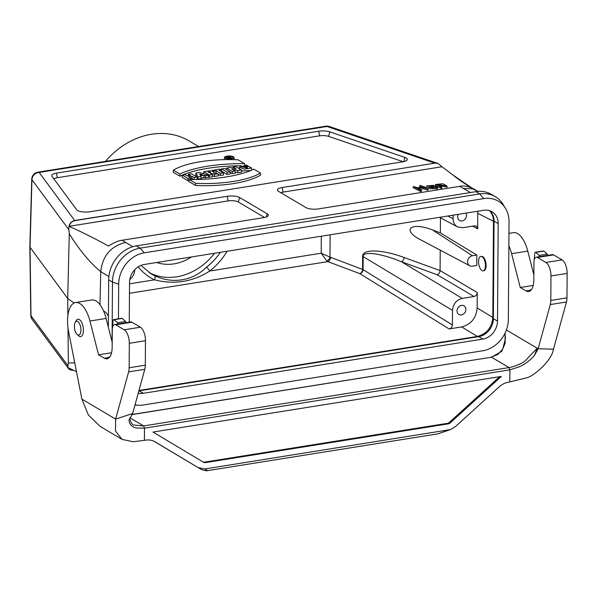 <?xml version="1.0" encoding="UTF-8"?>
<svg xmlns="http://www.w3.org/2000/svg" width="597" height="597" viewBox="0 0 597 597"><rect width="100%" height="100%" fill="white"/><g stroke="black" fill="none" stroke-linecap="round" stroke-linejoin="round"><path stroke-width="0.9" d="M506.405 329.992L537.181 348.2L534.502 355.357L538.136 348.76L550.292 304.567A10.992 4.925 -99.1 0 0 550.807 300.44L550.979 275.963A10.992 4.925 -99.1 0 0 545.889 262.471L537.449 257.479A7.328 3.284 -99.1 0 0 536.248 257.203A7.328 3.284 -99.1 0 0 533.957 262.404L533.837 279.806A16.485 7.395 80.9 0 1 528.688 291.5A16.485 7.395 80.9 0 1 525.979 290.888L520.241 287.493L533.211 285.418M114.572 324.529L130.743 321.947A7.328 3.284 -99.1 0 1 131.944 322.223L140.385 327.216A10.992 4.925 -99.1 0 1 145.474 340.715L145.302 365.185A10.992 4.925 80.9 0 1 144.787 369.312L132.624 413.512L115.631 419.094L128.624 371.894A10.992 4.925 -99.1 0 0 129.139 367.767L129.31 343.297A10.992 4.925 -99.1 0 0 124.213 329.798L115.773 324.805A7.328 3.284 -99.1 0 0 114.572 324.529A7.328 3.284 -99.1 0 0 112.281 329.731L112.161 347.133A16.485 7.395 80.9 0 1 107.012 358.827A16.485 7.395 80.9 0 1 104.303 358.215L98.565 354.819L111.542 352.745M203.577 462.279L152.959 432.049L501.353 376.416L450.198 422.907A3.664 3.067 -59.4 0 1 448.34 423.833L205.428 462.615A3.664 3.067 -59.4 0 1 203.592 462.287A3.664 3.067 -59.4 0 1 203.577 462.279M499.629 376.692L449.34 422.392A3.664 3.067 -59.4 0 1 447.474 423.318L204.57 462.108A3.664 3.067 -59.4 0 1 202.846 461.847M153.974 441.258L201.51 469.608L155.026 441.817A18.32 15.343 -59.4 0 0 154.981 441.787A18.32 15.343 -59.4 0 0 145.772 440.146L133.228 441.765L122.064 439.392L115.467 430.997L115.631 419.094L81.893 399.132L88.371 414.967L100.236 426.474L122.064 439.392M536.248 257.203L552.419 254.62A7.328 3.284 80.9 0 1 553.62 254.897L562.061 259.889A10.992 4.925 80.9 0 1 567.15 273.389L566.978 297.858A10.992 4.925 80.9 0 1 566.463 301.985L553.471 349.185C551.882 360.566 533.979 375.909 527.226 377.685L508.443 382.244A18.32 15.343 -59.4 0 0 499.144 386.871L455.615 426.422L450.504 429.579L204.846 468.966L207.607 470.637L206.084 470.794L201.54 469.623L198.905 468.063A7.328 6.142 120.6 0 0 198.92 468.078M198.1 467.541L204.846 468.966M207.607 470.637L437.735 433.892L448.832 430.012M450.504 429.579L437.735 433.892M131.87 414.616L491.48 357.2L131.959 414.49M508.957 233.36L513.42 232.643A25.649 11.5 80.9 0 1 527.77 251.106L533.867 274.978M538.136 348.76L553.471 349.185M531.39 289.679L530.196 289.866L530.196 290.336A16.485 7.395 -99.1 0 0 530.606 290.545M520.241 287.493L511.607 253.688L527.77 251.106M508.868 245.792A25.649 11.5 80.9 0 1 511.607 253.688M509.808 382.02L509.898 369.841L519.569 366.715C525.494 363.909 530.472 360.118 534.502 355.357M129.989 417.855L143.638 425.937L144.489 428.183L509.898 369.841L509.047 367.588L491.48 357.2L501.704 351.379L505.129 343.26L505.084 333.111M75.573 302.552L91.744 299.97A25.649 11.5 80.9 0 1 106.094 318.432L89.931 321.014A25.649 11.5 -99.1 0 0 75.573 302.552A25.649 11.5 -99.1 0 0 68.618 331.716L81.893 399.132M109.714 357.006L108.52 357.193L108.52 357.67A16.485 7.395 -99.1 0 0 108.93 357.872M112.199 342.305L106.094 318.432M89.931 321.014L98.565 354.819M144.399 440.37L144.489 428.183L135.944 427.967C131.594 426.803 129.273 424.176 128.997 420.101L132.624 413.512M112.535 327.35A14.656 6.574 80.9 0 1 112.654 325.193L113.109 320.589A1.828 0.821 80.9 0 1 113.669 319.582A1.828 0.821 80.9 0 1 114.087 319.731L117.579 322.753L117.572 324.052M113.669 319.582L121.751 318.291A1.828 0.821 80.9 0 1 122.169 318.44L125.661 321.462L117.579 322.753M125.661 321.462L125.654 322.761M108.52 357.193A16.485 7.395 -99.1 0 0 109.333 357.163A16.485 7.395 -99.1 0 0 109.639 357.103M534.211 260.016A14.656 6.574 80.9 0 1 534.33 257.867L534.785 253.255A1.828 0.821 80.9 0 1 535.345 252.255A1.828 0.821 80.9 0 1 535.755 252.404L539.255 255.419L539.248 256.725M535.345 252.255L543.427 250.964A1.828 0.821 80.9 0 1 543.845 251.113L547.337 254.128L539.255 255.419M547.337 254.128L547.33 255.434M530.196 289.866A16.485 7.395 -99.1 0 0 531.009 289.836A16.485 7.395 -99.1 0 0 531.315 289.776M453.153 215.166L453.13 218.83C453.213 222.554 454.675 225.248 457.533 226.905L462.757 227.726L474.511 225.845L476.234 226.106L477.719 228.808L477.719 211.241M330.574 257.411A3.664 2.507 -69.4 0 1 327.828 261.628L326.828 260.956A3.664 2.172 125.1 0 0 329.977 257.091L362.558 269.419L362.648 256.374C362.237 248.762 381.976 249.292 404.065 257.479A3.664 2.522 -70 0 1 401.333 261.702C380.953 253.27 362.767 250.837 363.17 256.606L363.08 269.65L452.392 324.955C452.175 327.096 451.093 328.425 449.131 328.947L461.697 326.94C471.018 324.455 476.175 318.134 477.167 307.962L477.279 292.515C477.07 294.657 475.981 295.993 474.018 296.515L462.265 298.388C456.377 299.963 453.123 303.955 452.489 310.38L452.392 324.955M474.018 296.515L437.049 274.695C438.847 274.083 439.862 272.71 440.079 270.575L477.279 292.515M108.43 316.425C107.042 313.41 105.453 311.679 103.677 311.238M99.99 304.739L100.766 271.695C90.177 263.023 79.677 250.389 69.274 233.778L68.856 229.681C68.446 224.838 70.379 221.778 74.662 220.494L227.323 196.286A9.156 2.858 0.4 0 1 239.71 197.547L238.27 201.95A7.56 2.358 0.4 0 0 228.047 200.913L227.323 196.286M470.466 192.54L459.683 186.354L318.455 208.905A9.156 2.858 -179.6 0 1 306.067 207.652L278.515 191.346A9.156 2.858 -179.6 0 1 277.501 190.339A9.156 2.858 -179.6 0 1 282.291 187.51L283.015 192.13L442.019 166.742L452.735 174.884L471.951 188.003C466.496 186.025 462.406 185.473 459.683 186.354M442.146 166.839L437.914 163.436L434.84 163.153L282.291 187.51M108.885 276.493L100.766 271.695C102.527 255.837 110.826 246.083 125.646 242.434L122.258 240.233L263.478 217.681A9.156 2.858 0.4 0 0 268.269 215.539A9.156 2.858 0.4 0 0 267.262 213.845L239.71 197.547M319.514 135.855L318.791 131.228A9.156 2.858 -179.6 0 1 329.79 131.87L404.848 157.399A9.156 2.858 -179.6 0 1 407.251 159.712A9.156 2.858 -179.6 0 1 402.46 161.854L89.931 211.756A9.156 2.858 -179.6 0 1 76.707 209.801L51.894 176.242A9.156 2.858 0.4 0 1 51.723 175.928A9.156 2.858 0.4 0 1 56.514 173.108L57.237 177.727L319.514 135.855A7.56 2.358 -179.6 0 1 328.589 136.385L403.132 161.735M318.791 131.228L56.514 173.108M463.593 188.473L472.608 188.853L478.204 191.406M465.929 213.122A5.022 4.201 -59.4 0 1 465.108 219.181A5.022 4.201 -59.4 0 1 459.556 220.494A5.022 4.201 -59.4 0 1 457.683 216.883A5.022 4.201 -59.4 0 1 458.324 214.338M134.773 269.702C134.601 273.672 132.952 276.941 129.818 279.515M105.49 161.384A75.103 62.916 -59.4 0 1 189.212 140.982L198.57 146.519M326.828 260.956L321.201 253.218L329.977 257.091L330.134 234.808M227.129 251.255A62.282 52.178 -59.4 0 1 209.748 271.008C192.682 281.903 174.257 284.851 154.489 279.836A3.664 1.992 -64.9 0 0 154.414 275.545C172.13 284.269 192.652 280.963 206.428 267.24A3.664 0.843 52 0 1 209.748 271.008L321.201 253.218L321.32 236.211M440.444 217.793L440.34 232.897L476.816 255.038L472.451 255.74A5.492 4.604 120.6 0 0 467.764 260.24A5.492 4.604 120.6 0 0 469.779 265.777A5.492 4.604 120.6 0 0 472.376 266.18L476.742 265.486L476.816 255.038M440.22 250.158L440.079 270.56M480.846 256.397L482.697 256.568A7.328 3.284 80.9 0 1 486.048 264.299A7.328 3.284 80.9 0 1 483.801 270.762L483.16 270.866A7.328 3.284 80.9 0 1 478.555 261.59A7.328 3.284 80.9 0 1 480.846 256.397A7.328 3.284 80.9 0 1 485.249 263.113A7.328 3.284 80.9 0 1 483.16 270.866M457.026 310.873A5.022 4.201 120.6 0 0 458.899 314.485A5.022 4.201 120.6 0 0 465.078 312.306A5.022 4.201 120.6 0 0 464.011 305.851A5.022 4.201 120.6 0 0 461.488 305.395A5.022 4.201 120.6 0 0 457.026 310.873M469.779 265.777L420.766 239.867C401.027 229.867 410.878 221.457 432.415 229.92L440.34 232.897M212.368 174.623L210.308 173.399L214.442 174.294L214.413 176.451L218.345 175.824L217.995 173.727L213.39 172.675A3.866 1.201 0.4 0 0 213.808 172.1A3.866 1.201 0.4 0 0 208.129 171.033L203.778 171.727L209.457 175.093L209.368 177.257L212.614 176.742L212.368 174.623L209.457 175.093M212.532 176.025L214.413 176.451M280.777 192.689A7.56 2.358 -179.6 0 1 283.015 192.13M439.631 185.577L447.056 187.234L446.952 186.01L437.959 184.592C440.079 185.518 441.108 186.361 441.064 187.107L435.564 184.458L442.959 183.779L446.952 186.01M435.564 184.458L435.444 185.682L441.101 188.361L441.78 188.077L441.676 186.861L441.064 187.107L441.101 188.361M428.907 187.443L428.788 188.659L437.571 188.742L437.467 187.525L428.907 187.443L433.071 186.227L426.743 185.876L433.728 185.354L437.467 187.525M426.743 185.876L426.624 187.092L428.959 187.286M427.997 189.04L424.266 186.771L419.885 185.443L422.251 186.943L417.482 187.712L413.296 186.503L420.788 190.346C421.042 189.727 420.228 189.018 418.355 188.219L423.124 187.458L427.997 189.04L428.094 190.256L423.072 188.727L420.027 189.212M420.833 191.592L420.788 190.346L421.378 190.092L421.467 191.309L420.833 191.592L413.184 187.719L413.296 186.503M420.527 187.219L419.766 186.667L419.885 185.443M57.237 177.727A7.56 2.358 0.4 0 0 53.834 178.861M241.509 165.787A75.207 23.44 0.4 0 0 179.884 176.19L173.19 172.227L173.421 170.138A63.379 19.753 -179.6 0 1 238.091 159.817L244.591 163.66L244.897 165.809M235.196 172.085L237.822 172.712L241.785 172.085L241.539 169.966L235.86 166.608L233.076 167.048L232.934 168.1M230.166 172.414L232.196 173.615L235.315 173.115L235.069 171.003L231.897 169.123L237.852 170.555L237.822 172.712M227.091 174.428L230.338 173.914L230.091 171.794L224.412 168.436L221.502 168.899L227.181 172.257L227.091 174.428L221.457 171.1M218.069 174.175L220.33 175.511L223.577 174.988L223.33 172.876L219.032 170.324L221.323 169.958L221.539 171.817M215.211 173.093L216.89 173.473M208.659 176.839L209.368 177.257M195.95 172.973L198.077 176.906L200.988 176.443L200.644 175.802L204.002 175.264L205.517 175.719L208.428 175.257L199.189 172.458L195.95 172.973L195.726 175.033L196.726 176.884M197.1 177.578L197.92 179.085L201.189 178.563L200.988 176.443M201.122 177.876L208.741 177.361L208.428 175.257M195.406 179.488L197.286 179.19L197.04 177.07L191.361 173.712L188.451 174.175L188.242 175.764M190.95 178.518L191.801 178.384L193.697 179.503M188.451 174.175L190.518 175.399L187.286 175.914L185.219 174.69L182.309 175.152L182.033 177.219L187.898 180.69L189.062 180.503M195.585 185.48A63.573 19.813 0.4 0 0 260.598 175.1L260.396 173.011L253.904 169.167A75.401 23.499 -179.6 0 1 189.227 179.496L195.726 183.339L195.585 185.48L188.891 181.518L189.227 179.496M224.524 157.392A4.761 1.485 0.4 0 0 229.278 158.951A4.761 1.485 0.4 0 0 234.046 157.459A4.761 1.485 0.4 0 0 233.487 156.802A4.761 1.485 0.4 0 0 228.203 156.018A4.761 1.485 0.4 0 0 224.524 157.392L224.315 159.481A4.955 1.545 0.4 0 0 224.33 159.653M234.218 159.675A4.955 1.545 0.4 0 0 234.225 159.548L234.046 157.459M245.934 166.884L248.845 166.421L251.598 168.048L244.18 169.123L239.434 167.123L246.576 165.078L247.815 165.809L242.501 167.048L247.658 167.899L245.934 166.884L245.725 168.145M250.889 170.496L241.651 170.906M122.258 240.233C118.84 240.531 114.228 242.472 108.423 246.046C95.721 238.957 82.595 232.375 69.043 226.3C70.073 223.211 72.013 221.315 74.879 220.629L175.981 204.487M73.618 370.349L70.282 369.968L68.752 368.871L67.782 366.968L68.058 367.633L76.491 371.715M29.85 246.986L31.76 179.197A7.328 2.343 1.6 0 0 31.947 179.749L30.037 247.546L30.999 315.761A7.328 2.216 179.2 0 1 30.805 315.268L29.85 247.054L67.692 298.478L69.274 233.778M67.879 315.716L67.692 298.478L74.118 303.007M67.782 366.968L68.371 362.954L74.752 362.857M68.006 327.917L68.371 362.954M264.531 217.487L238.27 201.95M69.043 226.3L228.047 200.913M182.309 175.152L187.988 178.518L187.898 180.69M187.988 178.518L190.898 178.055L191.07 179.51M190.898 178.055L188.659 176.727L191.898 176.212L191.801 178.384M191.898 176.212L194.129 177.533L194.047 179.503M194.129 177.533L197.04 177.07M199.637 173.943L200.279 175.13L202.435 174.787L199.637 173.943M198.077 176.906L197.92 179.085M204.002 175.264L203.958 177.421M205.517 175.719L205.472 177.884M208.069 172.078L208.749 171.966A1.284 0.403 -179.6 0 1 210.629 172.346A1.284 0.403 -179.6 0 1 209.95 172.682L208.069 172.078M214.442 174.294L217.995 173.727M203.778 171.727L203.51 173.764M221.323 169.958L219.95 169.145L212.442 170.346L213.823 171.16L213.786 171.996M213.823 171.16L216.121 170.794L216.024 172.958M216.121 170.794L220.42 173.339L220.33 175.511M220.42 173.339L223.33 172.876M212.442 170.346L212.331 171.175M227.181 172.257L230.091 171.794M221.502 168.899L221.338 170.093M233.076 167.048L236.173 168.884L230.36 167.481L226.606 168.085L232.293 171.443L232.196 173.615M232.293 171.443L235.069 171.003M237.852 170.555L241.539 169.966M226.606 168.085L226.405 169.615M244.591 163.66A75.401 23.499 0.4 0 0 179.913 173.988L179.884 176.19M179.913 173.988L173.421 170.138M195.726 183.339A63.379 19.753 0.4 0 0 260.396 173.011M232.845 156.899A4.03 1.254 0.4 0 0 228.255 156.25A4.03 1.254 0.4 0 0 225.256 157.481A4.03 1.254 0.4 0 0 229.278 158.727A4.03 1.254 0.4 0 0 233.315 157.533A4.03 1.254 0.4 0 0 232.845 156.899M251.598 168.048L251.807 170.108M247.815 165.809L247.912 166.57M227.815 157.071L228.502 157.481L229.86 157.13L227.815 157.071M229.233 158.399L226.823 156.974L228.442 156.713A1.463 0.455 -179.6 0 1 230.591 157.115A1.463 0.455 -179.6 0 1 230.106 157.466L232.143 157.929L228.845 157.683L229.882 158.295L229.218 158.727M226.823 156.974L226.629 158.399M232.143 157.929L232.211 158.354M231.42 158.048L231.412 158.548M229.42 157.593L229.412 158.018M229.882 158.295L229.927 158.712M423.124 187.458L423.072 188.727M433.937 186.742L431.549 187.122C431.049 187.876 432.221 187.973 435.071 187.413L433.937 186.742L433.9 187.6M430.907 187.465L431.549 187.122L431.579 187.779M449.131 328.947L359.812 273.635A3.664 3.007 121.8 0 0 363.08 269.65A3.664 1.142 -179.6 0 0 362.558 269.419A3.664 2.507 -69.4 0 1 359.812 273.635L327.828 261.628L129.467 293.306M138.967 390.468L477.346 336.439C486.674 333.962 491.831 327.634 492.816 317.462L493.488 221.286C493.465 216.942 492.1 213.383 489.391 210.607M149.138 272.583A58.618 49.103 120.6 0 0 214.547 253.262M489.831 210.748A16.485 13.813 -59.4 0 1 494.047 221.174L493.368 318.649A16.485 13.813 -59.4 0 1 478.704 336.633L139.168 390.848A16.485 13.813 -59.4 0 1 138.847 390.901M129.265 322.186L129.542 282.485A16.485 13.813 -59.4 0 1 144.198 264.493L483.742 210.278A16.485 13.813 -59.4 0 1 492.025 211.756A16.485 13.813 -59.4 0 1 498.182 223.621L497.502 321.096A16.485 13.813 -59.4 0 1 482.839 339.081L143.302 393.296A16.485 13.813 -59.4 0 1 138.235 393.124M118.445 318.82L118.684 284.217A28.783 24.111 -59.4 0 1 144.28 252.807L483.824 198.592A28.783 24.111 -59.4 0 1 505.525 208.405A28.783 24.111 -59.4 0 1 509.04 221.89L508.353 319.358A28.783 24.111 -59.4 0 1 482.757 350.767L143.22 404.982A28.783 24.111 -59.4 0 1 138.579 405.259A28.783 24.111 -59.4 0 1 135.019 404.826M112.057 341.76L112.475 282.105A31.141 26.089 -59.4 0 1 140.168 248.128L479.704 193.913A31.141 26.089 -59.4 0 1 495.353 196.697A31.141 26.089 -59.4 0 1 503.181 204.525L505.525 208.405M108.355 327.26L108.684 279.859A31.141 26.089 -59.4 0 1 136.377 245.882L475.913 191.667A31.141 26.089 -59.4 0 1 491.562 194.458L495.353 196.697M80.946 330.126A6.963 3.119 -99.1 0 0 78.826 322.619A6.963 3.119 -99.1 0 0 75.177 322.492A6.963 3.119 -99.1 0 0 74.409 326.253A6.963 3.119 -99.1 0 0 77.08 334.38A6.963 3.119 -99.1 0 0 80.946 330.126M77.08 334.38L78.543 335.753A8.791 3.94 -99.1 0 0 80.677 336.611A8.791 3.94 -99.1 0 0 83.184 327.313A8.791 3.94 -99.1 0 0 77.909 319.246A8.791 3.94 -99.1 0 0 76.14 320.731L75.177 322.492M191.488 256.941A46.715 39.133 -59.4 0 1 156.72 262.493M205.428 462.615L204.57 462.108M450.198 422.907L449.34 422.392M448.34 423.833L447.474 423.318M129.93 417.975L129.847 419.154L131.489 423.377L133.273 425.004L143.638 425.937L509.047 367.588C506.637 368.312 520.703 365.282 525.576 360.431L537.181 348.2M550.292 304.567L566.463 301.985M550.807 300.44L566.978 297.858M550.979 275.963L567.15 273.389M525.979 290.888L530.196 290.217M545.889 262.471L562.061 259.889M537.449 257.479L553.62 254.897M131.944 322.223L115.773 324.805M140.385 327.216L124.213 329.798M145.474 340.715L129.31 343.297M145.302 365.185L129.139 367.767M144.787 369.312L128.624 371.894M108.52 357.543L104.303 358.215M122.169 318.44L114.087 319.731M543.845 251.113L535.755 252.404M477.719 228.808L472.63 226.151M404.065 257.479L440.079 270.575M437.049 274.695L401.333 261.702L462.265 298.388M125.646 242.434L132.84 246.695M434.84 163.153L327.014 126.474L39.133 172.443L74.662 220.494M129.527 283.821L154.489 279.836A62.282 52.178 -59.4 0 1 138.258 266.799M477.167 307.962L492.816 317.462A1.828 0.575 0.4 0 0 493.376 317.649M494.047 221.48A1.828 0.575 0.4 0 1 493.488 221.286L477.831 213.368M477.682 336.798A1.828 0.821 80.9 0 0 477.346 336.439L461.697 326.94M325.805 126.206A7.328 3.284 80.9 0 1 327.014 126.474A7.328 5.082 -71.2 0 1 329.32 126.504A7.328 7.328 0 0 0 325.805 126.206L37.924 172.167A7.328 3.284 80.9 0 1 39.133 172.443A7.328 6.776 -36.5 0 0 31.947 179.749L68.856 229.681M68.513 368.58L32.245 319.522A7.328 6.776 -36.5 0 1 30.999 315.761L67.909 365.685M403.736 161.608L404.848 157.399M329.79 131.87L328.589 136.385M266.225 217.002L267.262 213.845M208.749 171.966L208.763 172.488M228.785 156.914L228.8 157.429M436.9 189.033L436.855 187.779M447.847 216.01L453.13 218.83M452.489 310.38L363.17 256.606A3.664 1.142 -179.6 0 0 362.648 256.374M432.415 229.92L472.451 255.74M154.414 275.545A58.618 49.103 -59.4 0 1 150.907 273.695L140.967 265.404M220.412 252.322A58.618 49.103 -59.4 0 1 206.428 267.24M138.944 390.557A1.828 0.821 80.9 0 1 139.183 390.848L143.302 393.296M494.047 221.174L498.182 223.621M483.824 198.592L479.704 193.913L475.913 191.667M144.28 252.807L140.168 248.128L136.377 245.882M118.684 284.217L112.475 282.105L108.684 279.859M478.704 336.633L482.839 339.081M497.502 321.096L493.368 318.649M491.174 357.133L497.816 354.484L502.629 349.305L505.45 338.559L504.95 333.38M476.048 190.182C468.369 186.249 460.593 181.145 452.727 174.884M30.805 315.268A7.328 7.328 0 0 0 32.245 319.522M37.924 172.167A7.328 7.328 0 0 0 31.76 179.197M437.914 163.436L329.32 126.504M213.808 172.1L213.868 172.787M239.434 167.123L239.233 169.205M230.591 157.115L230.636 157.586M439.579 217.33L457.533 226.905M138.579 405.259L134.937 405.117"/></g></svg>
